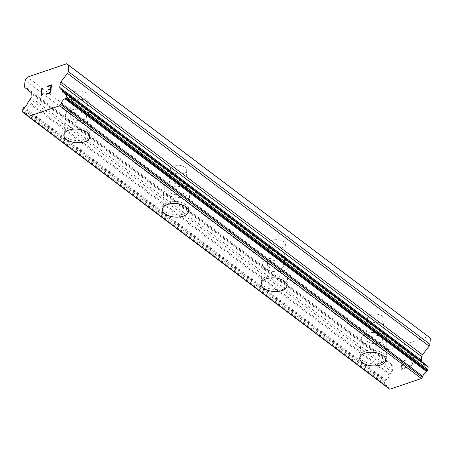 <?xml version="1.0" encoding="UTF-8"?>
<svg xmlns="http://www.w3.org/2000/svg" width="453" height="453" viewBox="0 0 453 453"><rect width="100%" height="100%" fill="white"/><g stroke="black" fill="none" stroke-linecap="round" stroke-linejoin="round"><path stroke-width="0.34" stroke-dasharray="2.27 1.7" d="M73.397 97.452A8.216 4.303 -175.6 0 0 82.389 99.473A8.216 4.303 -175.6 0 0 88.137 95.855A8.216 4.303 -175.6 0 0 86.495 92.99A8.216 4.303 -175.6 0 0 77.503 90.968A8.216 4.303 -175.6 0 0 71.755 94.592A8.216 4.303 -175.6 0 0 73.397 97.452M71.789 118.38A8.216 4.303 -175.6 0 0 80.776 120.402A8.216 4.303 -175.6 0 0 86.523 116.778A8.216 4.303 -175.6 0 0 84.881 113.918A8.216 4.303 -175.6 0 0 75.894 111.897A8.216 4.303 -175.6 0 0 70.147 115.515A8.216 4.303 -175.6 0 0 71.789 118.38M63.85 134.886L63.85 134.915A13.007 6.812 4.4 0 1 63.85 134.886A13.007 6.812 4.4 0 1 72.95 129.15A13.007 6.812 4.4 0 1 87.18 132.355A13.007 6.812 4.4 0 1 89.785 136.885A13.007 6.812 4.4 0 1 89.785 136.897L89.779 136.908M172.027 171.846A8.216 4.303 -175.6 0 0 181.019 173.867A8.216 4.303 -175.6 0 0 186.766 170.249A8.216 4.303 -175.6 0 0 185.118 167.389A8.216 4.303 -175.6 0 0 176.132 165.362A8.216 4.303 -175.6 0 0 170.385 168.986A8.216 4.303 -175.6 0 0 172.027 171.846M170.419 192.774A8.216 4.303 -175.6 0 0 179.405 194.796A8.216 4.303 -175.6 0 0 185.152 191.172A8.216 4.303 -175.6 0 0 183.51 188.312A8.216 4.303 -175.6 0 0 174.524 186.291A8.216 4.303 -175.6 0 0 168.776 189.909A8.216 4.303 -175.6 0 0 170.419 192.774M162.48 209.309L162.48 209.286A13.007 6.812 4.4 0 1 162.48 209.286A13.007 6.812 4.4 0 1 171.579 203.55A13.007 6.812 4.4 0 1 185.809 206.749A13.007 6.812 4.4 0 1 188.414 211.279A13.007 6.812 4.4 0 1 188.408 211.291L188.414 211.279M270.656 246.239A8.216 4.303 -175.6 0 0 279.648 248.267A8.216 4.303 -175.6 0 0 285.39 244.643A8.216 4.303 -175.6 0 0 283.748 241.783A8.216 4.303 -175.6 0 0 274.761 239.756A8.216 4.303 -175.6 0 0 269.014 243.38A8.216 4.303 -175.6 0 0 270.656 246.239M269.048 267.168A8.216 4.303 -175.6 0 0 278.034 269.19A8.216 4.303 -175.6 0 0 283.782 265.566A8.216 4.303 -175.6 0 0 282.14 262.706A8.216 4.303 -175.6 0 0 273.148 260.685A8.216 4.303 -175.6 0 0 267.406 264.309A8.216 4.303 -175.6 0 0 269.048 267.168M261.109 283.68L261.104 283.703A13.007 6.812 4.4 0 1 261.109 283.68A13.007 6.812 4.4 0 1 270.209 277.944A13.007 6.812 4.4 0 1 284.439 281.143A13.007 6.812 4.4 0 1 287.038 285.673A13.007 6.812 4.4 0 1 287.038 285.684L287.038 285.696M369.286 320.633A8.216 4.303 -175.6 0 0 378.272 322.661A8.216 4.303 -175.6 0 0 384.019 319.037A8.216 4.303 -175.6 0 0 382.377 316.177A8.216 4.303 -175.6 0 0 373.391 314.15A8.216 4.303 -175.6 0 0 367.643 317.774A8.216 4.303 -175.6 0 0 369.286 320.633M367.677 341.562A8.216 4.303 -175.6 0 0 376.664 343.584A8.216 4.303 -175.6 0 0 382.411 339.96A8.216 4.303 -175.6 0 0 380.769 337.1A8.216 4.303 -175.6 0 0 371.777 335.078A8.216 4.303 -175.6 0 0 366.03 338.702A8.216 4.303 -175.6 0 0 367.677 341.562M359.739 358.074L359.733 358.096A13.007 6.812 4.4 0 1 359.739 358.074A13.007 6.812 4.4 0 1 368.833 352.338A13.007 6.812 4.4 0 1 383.068 355.537A13.007 6.812 4.4 0 1 385.667 360.067A13.007 6.812 4.4 0 1 385.667 360.078L385.667 360.09M363.855 342.864A13.007 6.812 -175.6 0 0 378.091 346.064A13.007 6.812 -175.6 0 0 387.19 340.328A13.007 6.812 -175.6 0 0 384.586 335.798A13.007 6.812 -175.6 0 0 370.356 332.598A13.007 6.812 -175.6 0 0 361.256 338.334A13.007 6.812 -175.6 0 0 363.855 342.864M362.496 360.509A13.007 6.812 -175.6 0 0 376.732 363.714A13.007 6.812 -175.6 0 0 385.831 357.978A13.007 6.812 -175.6 0 0 383.227 353.448A13.007 6.812 -175.6 0 0 368.997 350.243A13.007 6.812 -175.6 0 0 359.897 355.979A13.007 6.812 -175.6 0 0 362.496 360.509M265.226 268.465A13.007 6.812 -175.6 0 0 279.461 271.67A13.007 6.812 -175.6 0 0 288.561 265.934A13.007 6.812 -175.6 0 0 285.956 261.404A13.007 6.812 -175.6 0 0 271.726 258.204A13.007 6.812 -175.6 0 0 262.627 263.94A13.007 6.812 -175.6 0 0 265.226 268.465M263.873 286.115A13.007 6.812 -175.6 0 0 278.102 289.32A13.007 6.812 -175.6 0 0 287.202 283.578A13.007 6.812 -175.6 0 0 284.597 279.054A13.007 6.812 -175.6 0 0 270.367 275.849A13.007 6.812 -175.6 0 0 261.268 281.585A13.007 6.812 -175.6 0 0 263.873 286.115M166.596 194.071A13.007 6.812 -175.6 0 0 180.832 197.276A13.007 6.812 -175.6 0 0 189.932 191.54A13.007 6.812 -175.6 0 0 187.327 187.01A13.007 6.812 -175.6 0 0 173.097 183.81A13.007 6.812 -175.6 0 0 163.997 189.547A13.007 6.812 -175.6 0 0 166.596 194.071M165.243 211.721A13.007 6.812 -175.6 0 0 179.473 214.92A13.007 6.812 -175.6 0 0 188.573 209.184A13.007 6.812 -175.6 0 0 185.973 204.66A13.007 6.812 -175.6 0 0 171.738 201.455A13.007 6.812 -175.6 0 0 162.638 207.191A13.007 6.812 -175.6 0 0 165.243 211.721M67.973 119.677A13.007 6.812 -175.6 0 0 82.203 122.882A13.007 6.812 -175.6 0 0 91.302 117.146A13.007 6.812 -175.6 0 0 88.703 112.616A13.007 6.812 -175.6 0 0 74.468 109.411A13.007 6.812 -175.6 0 0 65.368 115.147A13.007 6.812 -175.6 0 0 67.973 119.677M66.614 137.327A13.007 6.812 -175.6 0 0 80.844 140.526A13.007 6.812 -175.6 0 0 89.943 134.79A13.007 6.812 -175.6 0 0 87.344 130.266A13.007 6.812 -175.6 0 0 73.109 127.061A13.007 6.812 -175.6 0 0 64.009 132.797A13.007 6.812 -175.6 0 0 66.614 137.327M401.771 368.731L402.015 365.543L401.76 368.725L405.605 367.411L401.76 368.725M402.015 365.543L404.11 364.829L402.009 365.531M404.155 364.297L402.049 364.999L404.144 364.286M402.06 365.01L402.304 361.817L402.049 364.999M402.304 361.817L406.148 360.509L402.292 361.811M406.148 360.509L406.182 359.971L406.137 360.503M405.616 367.423L405.565 367.944L405.616 367.423M406.188 359.976L401.845 361.454L401.233 369.433L405.577 367.955L401.222 369.427L401.834 361.449L406.182 359.971M408.725 364.908L408.691 365.39L408.714 364.903L409.223 364.727L409.189 365.169L409.235 364.739L408.714 364.903M410.027 366.437L411.466 365.945L410.016 366.426M411.466 365.945L412.213 365.305L411.454 365.939M412.219 365.316L412.621 364.801L412.213 365.305M412.621 364.801L413.04 363.895L412.609 364.79M413.04 363.895L413.102 363.108L413.028 363.889M413.102 363.108L412.802 362.468L413.091 363.102M412.802 362.468L411.856 361.33L412.791 362.462M411.856 361.33L409.75 359.28L411.851 361.318M409.75 359.28L413.838 357.887L409.744 359.274M413.838 357.887L413.883 357.355L413.832 357.881M413.883 357.355L408.736 359.11L412.587 363.34L412.151 364.852L411.46 365.429L409.478 365.764L409.189 365.169L409.467 365.752L410.095 365.882L411.454 365.424L412.139 364.846L412.575 363.329L408.725 359.104L413.872 357.349M389.801 389.269L388.991 388.629A1.37 0.9 -53 0 1 388.85 388.549A1.37 0.9 -53 0 1 388.583 388.011A5.476 3.607 -53 0 0 387.53 386.001A5.476 3.607 -53 0 0 385.429 385.526A1.37 0.9 -53 0 1 384.908 385.401A1.37 0.9 -53 0 0 384.908 385.401L384.546 385.118A1.37 0.9 -53 0 1 384.291 384.404L384.478 381.947A1.37 0.9 -53 0 1 384.863 381.018L385.243 380.514A1.37 0.9 -53 0 1 385.837 380.005A5.476 3.607 -53 0 0 389.574 375.141A1.37 0.9 -53 0 1 390.112 374.195L391.851 371.93A2.741 1.806 -53 0 0 392.615 370.073L392.893 366.443A2.741 1.806 -53 0 0 392.383 365.016L386.743 360.565A2.741 1.806 -53 0 1 386.233 359.138L386.709 352.961L389.07 349.892L428.345 336.511M422.598 362.207L61.772 90.068M427.519 366.092A1.37 0.9 -53 0 0 426.998 365.979A5.476 3.607 -53 0 1 424.88 365.503A5.476 3.607 -53 0 1 423.821 363.476A1.37 0.9 -53 0 0 423.787 363.278M48.505 89.994L50.6 89.292M47.033 86.868L50.883 85.566M46.461 94.315L50.81 92.842L51.416 84.87M43.148 93.952L43.188 93.409M41.144 96.115L43.16 93.958M41.721 94.926L42.242 87.984M423.821 363.476L65.498 93.193M388.991 388.629L27.356 115.849M388.583 388.011L26.942 115.232M389.574 375.141L27.939 102.361M390.112 374.195L28.471 101.415M386.709 352.961L25.068 80.181M389.07 349.892L27.429 77.118M426.998 365.979L65.357 93.199M385.429 385.526L26.931 115.107M384.897 385.395L26.982 115.424L384.908 385.401M384.546 385.118L22.905 112.338M384.291 384.404L22.65 111.625M384.478 381.947L22.837 109.167M384.863 381.018L23.222 108.239M385.243 380.514L23.607 107.735M385.837 380.005L24.196 107.225M391.851 371.93L30.209 99.15M392.615 370.073L30.98 97.293M392.893 366.443L31.257 93.663M392.383 365.016L30.742 92.236M386.743 360.565L25.108 87.786M386.233 359.138L24.592 86.359M88.137 95.855L86.523 116.778M186.766 170.249L185.152 191.172M285.39 244.643L283.782 265.566M384.019 319.037L382.411 339.96M387.19 340.328L385.831 357.978M288.561 265.934L287.202 283.578M189.932 191.54L188.573 209.184M91.302 117.146L89.943 134.79M65.368 115.147L64.009 132.797M163.997 189.547L162.638 207.191M262.627 263.94L261.268 281.585M361.256 338.334L359.897 355.979M367.643 317.774L366.03 338.702M269.014 243.38L267.406 264.309M170.385 168.986L168.776 189.909M71.755 94.592L70.147 115.515M424.88 365.503L63.239 92.723M388.85 388.549L28.154 116.483M387.53 386.001L25.889 113.222"/><path stroke-width="0.68" d="M89.785 136.897A13.007 6.812 4.4 0 1 80.674 142.621A13.007 6.812 4.4 0 1 66.449 139.416A13.007 6.812 4.4 0 1 63.85 134.903A13.007 6.812 4.4 0 1 72.944 129.179A13.007 6.812 4.4 0 1 87.18 132.378A13.007 6.812 4.4 0 1 89.779 136.908A13.007 6.812 4.4 0 1 80.685 142.644A13.007 6.812 4.4 0 1 66.449 139.439A13.007 6.812 4.4 0 1 63.85 134.915M188.408 211.302A13.007 6.812 4.4 0 1 179.309 217.038A13.007 6.812 4.4 0 1 165.079 213.833A13.007 6.812 4.4 0 1 162.48 209.309A13.007 6.812 4.4 0 1 171.574 203.573A13.007 6.812 4.4 0 1 185.809 206.772A13.007 6.812 4.4 0 1 188.408 211.302A13.007 6.812 4.4 0 1 179.303 217.015A13.007 6.812 4.4 0 1 165.079 213.81A13.007 6.812 4.4 0 1 162.48 209.297M287.038 285.684A13.007 6.812 4.4 0 1 277.932 291.409A13.007 6.812 4.4 0 1 263.708 288.204A13.007 6.812 4.4 0 1 261.109 283.691A13.007 6.812 4.4 0 1 270.203 277.966A13.007 6.812 4.4 0 1 284.439 281.166A13.007 6.812 4.4 0 1 287.038 285.696A13.007 6.812 4.4 0 1 277.938 291.432A13.007 6.812 4.4 0 1 263.708 288.233A13.007 6.812 4.4 0 1 261.104 283.703M385.667 360.078A13.007 6.812 4.4 0 1 376.562 365.803A13.007 6.812 4.4 0 1 362.338 362.604A13.007 6.812 4.4 0 1 359.733 358.085A13.007 6.812 4.4 0 1 368.833 352.36A13.007 6.812 4.4 0 1 383.068 355.56A13.007 6.812 4.4 0 1 385.667 360.09A13.007 6.812 4.4 0 1 376.568 365.826A13.007 6.812 4.4 0 1 362.338 362.627A13.007 6.812 4.4 0 1 359.733 358.096M66.71 63.731L430.35 338.097L429.874 344.269L68.239 71.489A2.741 1.806 127 0 1 67.469 73.352L60.827 81.987A2.741 1.806 -53 0 0 60.062 83.85L59.779 87.48A2.741 1.806 -53 0 0 60.294 88.901L61.772 90.068A1.37 0.9 127 0 1 61.914 90.153A1.37 0.9 127 0 1 62.186 90.696A5.476 3.607 -53 0 0 63.239 92.723A5.476 3.607 -53 0 0 65.357 93.199A1.37 0.9 127 0 1 65.889 93.318A1.37 0.9 127 0 1 65.9 93.329L66.223 93.584A1.37 0.9 127 0 1 66.483 94.298L66.291 96.755A1.37 0.9 127 0 1 65.912 97.689L65.498 98.227A1.37 0.9 127 0 1 64.909 98.737A5.476 3.607 -53 0 0 61.195 103.561A1.37 0.9 127 0 1 60.668 104.501L59.717 105.736L28.16 116.489L27.356 115.849A1.37 0.9 127 0 1 27.214 115.77A1.37 0.9 127 0 1 26.942 115.232A5.476 3.607 -53 0 0 25.889 113.222A5.476 3.607 -53 0 0 23.794 112.746A1.37 0.9 127 0 1 23.267 112.621A1.37 0.9 127 0 1 23.256 112.616L22.905 112.338A1.37 0.9 127 0 1 22.65 111.625L22.837 109.167A1.37 0.9 127 0 1 23.222 108.239L23.607 107.735A1.37 0.9 127 0 1 24.196 107.225A5.476 3.607 -53 0 0 27.939 102.361A1.37 0.9 127 0 1 28.471 101.415L30.209 99.15A2.741 1.806 -53 0 0 30.98 97.293L31.257 93.663A2.741 1.806 -53 0 0 30.742 92.236L25.108 87.786A2.741 1.806 127 0 1 24.592 86.359L25.068 80.181L27.429 77.118L66.71 63.731L68.709 65.317L68.239 71.489M422.598 362.207L421.93 361.681A2.741 1.806 -53 0 1 421.42 360.26L421.698 356.63A2.741 1.806 -53 0 1 422.462 354.767L429.11 346.132A2.741 1.806 -53 0 0 429.874 344.269M423.787 363.278A1.37 0.9 -53 0 0 423.555 362.932A1.37 0.9 -53 0 0 423.408 362.847M28.16 116.489L389.801 389.269L421.358 378.515L422.304 377.281A1.37 0.9 -53 0 0 422.836 376.341A5.476 3.607 -53 0 1 426.55 371.517A1.37 0.9 -53 0 0 427.134 371.007L427.547 370.469A1.37 0.9 -53 0 0 427.932 369.535L428.119 367.077A1.37 0.9 -53 0 0 427.864 366.364L427.536 366.109A1.37 0.9 -53 0 0 427.524 366.098A1.37 0.9 -53 0 0 427.519 366.092M50.345 92.474L50.589 89.281L50.357 92.48L46.512 93.788L46.472 94.309L46.5 93.782L50.357 92.48M50.589 89.281L48.494 89.994L48.533 89.462L48.505 89.994M48.533 89.462L50.628 88.748L48.545 89.473M50.628 88.748L50.878 85.56L50.64 88.76M50.878 85.56L47.033 86.868L47.072 86.336L47.044 86.868M47.072 86.336L51.416 84.858L50.804 92.831L46.461 94.315M51.416 84.87L47.084 86.347M43.188 93.409L42.339 94.116L43.194 93.392L43.148 93.952L41.132 96.115L41.75 88.142L41.144 96.115M42.242 87.984L41.755 88.148L42.248 87.973L41.71 94.915L42.327 94.111L41.71 94.915M430.35 338.097L68.709 65.317M65.498 93.193L62.186 90.696M422.836 376.341L61.195 103.561M422.304 377.281L60.668 104.501M421.358 378.515L59.717 105.736M429.11 346.132L67.469 73.352M422.462 354.767L60.827 81.987M421.698 356.63L60.062 83.85M421.42 360.26L59.779 87.48M421.93 361.681L60.294 88.901M427.536 366.109L65.9 93.329M427.864 366.364L66.223 93.584M428.119 367.077L66.483 94.298M427.932 369.535L66.291 96.755M427.547 370.469L65.912 97.689M427.134 371.007L65.498 98.227M426.55 371.517L64.909 98.737M26.931 115.107L23.794 112.746M26.982 115.424L23.279 112.633L26.982 115.424M423.555 362.932L61.914 90.153M427.524 366.098L65.889 93.318M28.154 116.483L27.214 115.77"/></g></svg>
